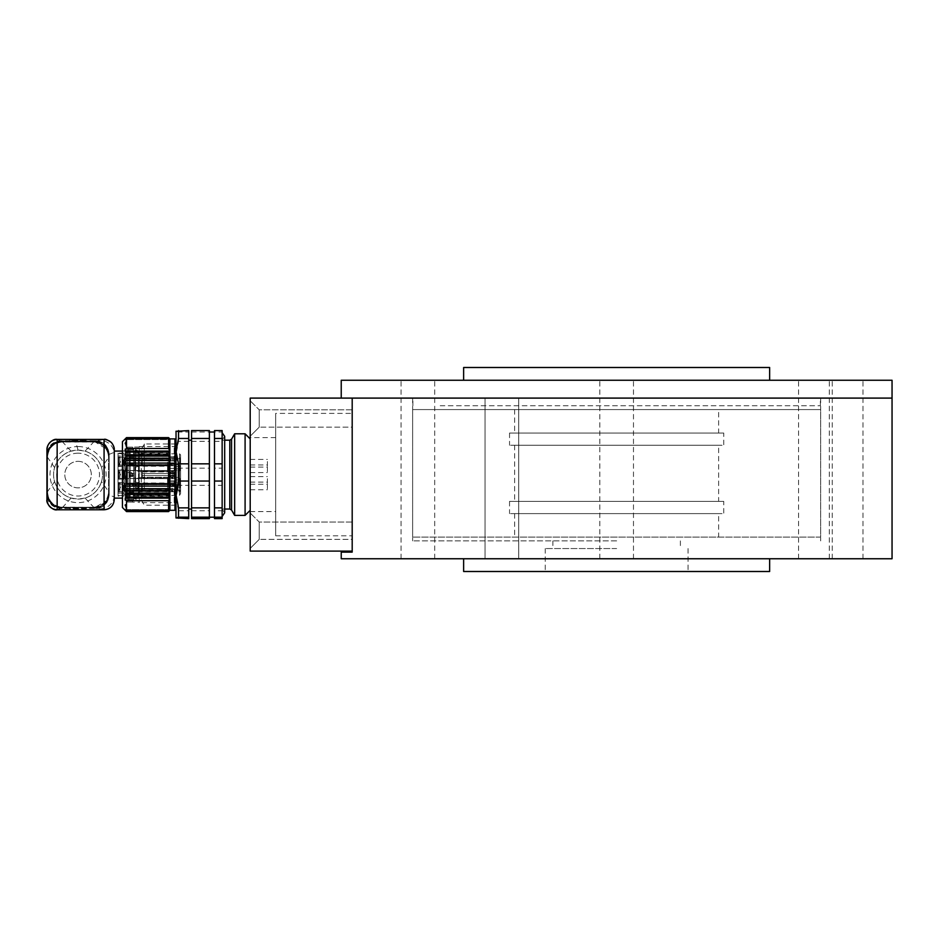 <?xml version="1.0" encoding="UTF-8"?>
<svg xmlns="http://www.w3.org/2000/svg" width="939" height="939" viewBox="0 0 939 939"><rect width="100%" height="100%" fill="white"/><g stroke="black" fill="none" stroke-linecap="round" stroke-linejoin="round"><path stroke-width="0.7" stroke-dasharray="4.7 3.52" d="M769.651 367.501L463.631 367.501M484.137 380.248L769.651 380.248L484.137 380.248M602.063 380.248L633.473 380.248L602.063 380.248M487.306 380.248L518.715 380.248L487.306 380.248M403.301 380.248L434.71 380.248L403.301 380.248M800.826 380.248L832.236 380.248L800.826 380.248M831.578 380.248L862.976 380.248L831.578 380.248M892.05 380.248L341.233 380.248M341.233 552.12L352.195 552.12L352.195 398.101L892.05 398.101L341.233 398.101M631.219 398.101L599.81 398.101L631.219 398.101M516.462 398.101L485.052 398.101L516.462 398.101M432.456 398.101L401.047 398.101L432.456 398.101M829.97 398.101L798.573 398.101L829.97 398.101M860.723 398.101L829.313 398.101L860.723 398.101M440.191 398.101L820.393 398.101L440.191 398.101M440.191 405.742L820.393 405.742L440.191 405.742M718.64 513.621L514.642 513.621L718.64 513.621L718.64 537.073L514.642 537.073L718.64 537.073M820.651 537.073L412.632 537.073L820.651 537.073L820.651 409.568L412.632 409.568L820.651 409.568M718.64 409.568L514.642 409.568L718.64 409.568L718.64 433.032L514.642 433.032L718.64 433.032M723.746 433.032L509.537 433.032L723.746 433.032L723.746 445.274L509.537 445.274L723.746 445.274M718.64 445.274L514.642 445.274L718.64 445.274L718.64 501.379L514.642 501.379L718.64 501.379M723.746 501.379L509.537 501.379L723.746 501.379L723.746 513.621L509.537 513.621L723.746 513.621M616.641 548.552L545.242 548.552L616.641 548.552M616.641 571.499L545.242 571.499L616.641 571.499M463.631 571.499L769.651 571.499M616.641 558.752L463.631 558.752L616.641 558.752M417.878 558.752L434.71 558.752L417.878 558.752M501.884 558.752L518.715 558.752L501.884 558.752M846.145 558.752L829.313 558.752L846.145 558.752M815.404 558.752L798.573 558.752L815.404 558.752M341.233 558.752L892.05 558.752M417.878 398.101L434.71 398.101L417.878 398.101M501.884 398.101L518.715 398.101L501.884 398.101M616.641 398.101L412.632 398.101L616.641 398.101M846.145 398.101L829.313 398.101L846.145 398.101M815.404 398.101L798.573 398.101L815.404 398.101M616.641 540.899L412.632 540.899L616.641 540.899M250.197 548.399L250.197 512.999L250.197 548.399L250.197 512.999L250.197 548.399L259.223 539.373L259.223 522.037L259.223 539.373L259.223 522.037L259.223 539.373L250.197 548.399M250.197 436.201L250.197 400.8L250.197 436.201L250.197 400.8L250.197 436.201L259.223 427.163L259.223 409.827L259.223 427.163L259.223 409.827L259.223 427.163L250.197 436.201M352.195 398.101L250.197 398.101L250.197 551.099L352.195 551.099L352.195 398.101L352.195 551.099M250.197 511.579L250.197 437.621L250.197 511.579L275.69 511.579L275.69 437.621L275.69 511.579M352.195 539.373L352.195 522.037L352.195 539.373L352.195 522.037L352.195 539.373L259.223 539.373L352.195 539.373M352.195 427.163L352.195 409.827L352.195 427.163L352.195 409.827L352.195 427.163L259.223 427.163L352.195 427.163M352.195 413.395L352.195 535.805L352.195 413.395L275.69 413.395L275.69 535.805L275.69 413.395M172.929 475.615L142.329 475.615L142.329 473.585L142.329 475.615L142.329 473.585L172.929 473.585L142.329 473.585L170.71 473.585L142.329 473.585L142.329 471.918L142.329 477.282L142.329 475.615L170.71 475.615L142.329 475.615L142.329 473.585L172.929 473.585L170.71 473.585L170.71 471.918L170.71 473.585L170.71 471.918L170.71 473.585L142.329 473.585L142.329 471.918L142.329 477.282L142.329 475.615L172.929 475.615L142.329 475.615L172.929 475.615L142.329 475.615L172.929 475.615L172.929 478.55L172.929 475.615M172.929 488.374L142.329 488.374L142.329 486.332L142.329 488.374L142.329 486.332L172.929 486.332L142.329 486.332L170.71 486.332L170.71 484.677L170.71 486.332L172.929 486.332L172.929 483.397L172.929 486.332L142.329 486.332L142.329 484.677L142.329 490.029L142.329 488.374L172.929 488.374L142.329 488.374L172.929 488.374L172.929 491.297L172.929 488.374M172.929 462.868L142.329 462.868L142.329 460.826L142.329 462.868L142.329 460.826L172.929 460.826L142.329 460.826L170.71 460.826L170.71 459.171L170.71 460.826L172.929 460.826L172.929 457.903L172.929 460.826L142.329 460.826L142.329 459.171L142.329 464.535L142.329 462.868L172.929 462.868L142.329 462.868L172.929 462.868L172.929 465.803L172.929 462.868M172.929 473.585L170.71 473.585L172.929 473.585L172.929 470.65L172.929 473.585L142.329 473.585L172.929 473.585L172.929 470.65L172.929 473.585M130.169 471.132L130.169 478.55L130.169 471.132M130.169 483.878L130.169 491.297L130.169 483.878M130.169 458.385L130.169 465.803L130.169 458.385M134.676 477.658L134.676 471.542L134.676 477.658L172.929 477.658L172.929 471.542L172.929 477.658L175.476 479.136L175.476 470.063L175.476 479.136M129.946 471.014L129.946 478.679L129.946 471.014M129.946 483.773L129.946 491.426L129.946 483.773M129.946 458.267L129.946 465.932L129.946 458.267M175.476 470.521L175.476 478.679L175.476 470.521L175.476 478.679L175.476 470.521L129.946 470.521L175.476 470.521M175.476 483.268L175.476 491.426L175.476 483.268L129.946 483.268L172.929 483.397L170.71 484.677L142.329 484.677L141.237 487.353L142.329 490.029L170.71 490.029L170.71 488.374L170.71 490.029L172.929 491.297L129.946 491.426L175.476 491.426M175.476 457.774L175.476 465.932L175.476 457.774L129.946 457.774L172.929 457.903L170.71 459.171L142.329 459.171L141.237 461.847L142.329 464.535L170.71 464.535L170.71 462.868L170.71 464.535L172.929 465.803L129.946 465.932L175.476 465.932M180.57 466.718L180.57 467.857L180.57 466.718L179.56 466.718L180.57 466.249M175.476 471.801L175.476 477.411L175.476 471.801L175.476 477.411L175.476 471.801L178.023 471.801L178.023 477.411L178.023 471.801L178.023 477.411L178.023 471.801L180.57 470.322L180.57 478.878L180.57 470.322L180.57 478.878L180.57 470.322L178.023 471.801L175.476 471.801M175.476 484.547L175.476 490.158L175.476 484.547L178.023 484.547L178.023 490.158L178.023 484.547L180.57 483.069L180.57 491.625L180.57 483.069M175.476 459.042L175.476 464.652L175.476 459.042L178.023 459.042L178.023 464.652L178.023 459.042L180.57 457.575L180.57 466.131L180.57 457.575M179.56 466.249L179.56 467.857L180.57 467.857M179.56 467.857L179.56 466.718M180.57 485.604L179.56 486.343L179.56 453.819L180.57 454.84L180.57 485.604L180.57 470.016L180.57 485.416L175.476 485.416L175.476 479.183L175.476 489.031L180.57 489.031L180.57 480.885L180.57 487.188L179.56 486.965L179.56 490.944L179.56 487.188M175.476 485.416L175.476 489.031M175.476 470.016L175.476 479.183L175.476 470.016L180.57 470.016L180.57 463.784L175.476 463.784L175.476 470.016L175.476 460.18L175.476 463.784L180.57 463.784L180.57 460.18L180.57 468.315L180.57 460.18L175.476 460.18L180.57 460.18L180.57 470.016L175.476 470.016M175.476 466.413L175.476 460.18L175.476 468.315L175.476 466.413L180.57 466.413L175.476 466.413M180.57 481.331L180.57 484.137L180.57 481.66L179.56 481.66L179.56 484.137L179.56 481.648L180.57 481.648L179.56 480.991L180.57 480.991L179.56 481.331M180.57 481.883L179.56 481.883M179.56 482.047L180.57 482.047L179.56 482.059M179.56 480.475L179.56 478.773L179.56 480.475L180.57 480.475L179.56 480.78M180.57 479.547L179.56 479.547M179.56 481.402L180.57 481.402L179.56 481.39M179.56 486.695L180.57 486.695M180.57 460.509L180.57 462.047L180.57 460.087L179.56 460.087L179.56 462.047L179.56 458.373L179.56 461.53L179.56 459.664L180.57 460.11L179.56 460.509M179.56 459.664L180.57 459.664L179.56 459.629M179.56 462.082L179.56 462.716L180.57 462.082L179.56 461.894M180.57 457.845L180.57 461.53L180.57 457.974L179.56 457.974L180.57 457.845L179.56 457.845M179.56 460.004L180.57 460.004L179.56 460.004M179.56 468.279L179.56 465.638L179.56 469.641L179.56 468.279L180.57 468.279L180.57 466.695L179.56 466.695M180.57 485.416L180.57 489.031M180.57 481.284L179.56 481.284M180.57 480.78L179.56 480.428M180.57 480.428L179.56 480.075M180.57 480.075L179.56 479.723M180.57 479.723L179.56 479.489M180.57 479.489L179.56 479.348M180.57 479.852L179.56 479.852M180.57 479.348L179.56 478.925M180.57 478.925L179.56 478.773M180.57 478.773L179.56 478.913M180.57 478.878L178.023 477.411L175.476 477.411L178.023 477.411L180.57 478.878L179.56 479.324M180.57 479.324L180.57 480.475M180.57 481.942L179.56 481.942M180.57 481.789L179.56 481.789M180.57 481.59L179.56 481.601M180.57 481.73L179.56 481.73M180.57 483.691L179.56 483.691M180.57 484.137L179.56 484.137M179.56 487.904L180.57 487.904L180.57 487.071L179.56 487.212M180.57 487.212L179.56 486.965M180.57 486.965L179.56 487.318M180.57 487.318L180.57 490.944L179.56 490.944M180.57 490.944L179.56 490.475M180.57 490.475L180.57 487.904M180.57 460.908L179.56 460.908M180.57 461.307L179.56 461.307M180.57 461.683L179.56 461.683M180.57 461.953L179.56 461.953M180.57 462.047L179.56 462.047M180.57 461.976L179.56 461.976M180.57 461.73L179.56 461.73M180.57 461.413L179.56 461.413M180.57 461.072L179.56 461.072M180.57 460.697L179.56 460.697M180.57 460.321L179.56 460.321M180.57 459.676L179.56 459.676L180.57 459.723M180.57 459.875L179.56 459.875M180.57 460.145L179.56 460.145M180.57 460.263L179.56 460.263M180.57 460.216L179.56 460.216L180.57 460.251M180.57 459.417L179.56 459.417M180.57 459.112L179.56 459.112M180.57 458.807L179.56 458.807M180.57 458.549L179.56 458.549M180.57 458.478L179.56 458.478M180.57 458.584L179.56 458.584M180.57 458.878L179.56 458.878M180.57 458.408L179.56 458.408M180.57 458.373L179.56 458.373L180.57 458.349M180.57 458.925L179.56 458.925M180.57 459.476L179.56 459.476M180.57 460.486L179.56 460.486M180.57 460.814L179.56 460.814M180.57 460.756L179.56 460.756M180.57 461.143L179.56 461.143M180.57 461.894L179.56 462.234M180.57 462.234L179.56 462.61M180.57 462.61L179.56 462.716M180.57 462.716L179.56 462.54M180.57 460.861L179.56 460.861M180.57 466.695L179.56 466.237M180.57 466.237L179.56 465.638M180.57 465.638L179.56 466.108M180.57 466.108L180.57 468.326L179.56 468.326M175.476 468.315L180.57 468.315L179.56 468.843M180.57 468.843L179.56 469.254M180.57 469.254L179.56 468.749M180.57 468.749L180.57 469.641L179.56 469.641M180.57 469.641L179.56 469.171M180.57 469.171L180.57 468.279M175.476 487.188L180.57 487.188L180.57 490.111L136.202 490.111L136.202 483.573L136.202 490.827L138.749 491.567L138.749 495.381L138.749 453.819L138.749 486.343L179.56 486.343M136.202 490.111L136.202 490.827M136.202 483.573L175.476 483.585M138.749 453.819L179.56 453.819L179.56 495.381L179.56 491.754L138.749 491.754M179.56 491.754L180.57 491.015L180.57 493.562L180.57 455.638M180.57 490.111L180.57 491.015M138.749 495.381L179.56 495.381L180.57 493.562M138.749 486.343L136.202 485.428M138.749 491.567L138.749 486.156M133.655 494.29L133.655 454.91L133.655 494.29M133.655 453.525L133.655 495.675L133.655 453.525C139.371 459.077 139.371 445.755 133.655 451.307L133.655 497.893L133.655 451.307M133.655 473.819L133.655 483.104L133.655 466.096L133.655 473.819L129.066 473.819L129.066 466.096L133.655 466.096L133.655 464.159L133.655 466.096L129.066 466.096L129.066 457.751L133.655 457.751L133.655 463.995L133.655 456.084L133.655 457.751L129.066 457.751L129.066 451.976L133.655 451.976L133.655 456.143L133.655 450.732L133.655 451.976L129.066 451.976L129.066 449.64L133.655 449.64L133.655 451.096L133.655 448.842L133.655 449.64L129.066 449.206L129.066 451.096L133.655 451.096L129.066 450.732L129.066 456.143L133.655 456.143L129.066 456.084L129.066 463.995L133.655 463.995L129.066 463.995L129.066 473.456L133.655 473.456L129.066 473.456L129.066 475.169L132.634 475.169L132.634 474.031L129.066 473.819L133.655 473.819M133.655 483.104L133.655 485.04L133.655 483.104L129.066 483.104L129.066 475.744L133.655 475.744L129.066 475.744L129.066 483.104L133.655 483.104M133.655 485.04L133.655 491.449L133.655 485.04L129.066 485.04L129.066 483.104L129.066 485.205L133.655 485.04M133.655 491.449L133.655 493.116L133.655 491.449L129.066 491.449L129.066 485.205L129.066 491.449L133.655 491.449M133.655 493.104L133.655 497.224L133.655 493.057L129.066 493.104L129.066 491.449L129.066 493.116L133.655 493.116M133.655 497.224L133.655 498.468L133.655 497.224L129.066 497.224L129.066 493.057L129.066 497.224L133.655 497.224M133.655 498.363L133.655 499.56L133.655 498.104L129.066 498.468L129.066 497.224L129.066 498.468L133.655 498.363M133.655 499.56L133.655 500.358L133.655 499.56L129.066 499.56L129.066 498.104L129.066 499.56L133.655 499.56M129.066 499.994L133.655 499.994L129.066 499.994M129.066 475.38L133.655 475.38L129.066 475.38M132.634 449.018L129.066 449.018L132.634 449.018L132.634 447.14L132.634 449.018M127.528 499.337L127.528 449.863L127.528 499.337L129.066 499.337L129.066 449.863L129.066 499.337M129.066 475.169L129.066 474.031L132.634 474.031L132.634 475.169L129.066 475.169M132.634 475.169L132.634 476.636L127.528 476.636L127.528 472.563L132.634 472.563L132.634 475.169M132.634 500.182L132.634 502.06L132.634 500.182M132.634 502.06L127.528 502.06L127.528 500.1L127.528 502.06L132.634 502.06M132.634 447.14L127.528 447.14L127.528 449.1L127.528 447.14L132.634 447.14M127.528 447.14L127.528 502.06L127.528 476.636L132.634 476.636L132.634 472.563L127.528 472.563L127.528 447.14M139.265 502.142L139.265 447.058L139.265 502.142L132.634 502.142M139.265 502.647L139.265 446.553L139.265 502.647L174.185 502.647L174.185 446.553L174.185 502.647L175.98 504.454L175.98 444.746L175.98 504.454M125.239 490.404L169.865 490.404L169.865 486.109L168.586 484.219L168.586 464.981L169.865 463.091L168.586 460.427L169.865 458.795L125.239 458.795L126.519 460.427L125.239 463.091L126.519 464.981L125.239 474.606L126.519 484.219L125.239 486.109L126.519 488.773L125.239 490.404L126.519 493.092L125.239 494.43L126.519 497.095L125.239 498.116L126.519 500.71L125.274 504.795M125.239 443.678L126.519 448.49L125.239 451.084L126.519 452.105L125.239 454.769L126.519 456.108L125.239 458.795M126.519 456.108L168.586 456.108L169.865 454.769L168.586 452.105L169.865 451.084L168.586 448.49L168.586 438.877L169.865 439.581L168.586 437.938L169.865 438.971L168.586 437.621M125.239 463.091L169.865 463.091L169.865 458.795L168.586 456.108M125.239 505.522L126.519 510.323L168.586 510.323L168.586 500.71L169.865 498.116L168.586 497.095L169.865 494.43L168.586 493.092L169.865 490.404L168.586 488.773L169.865 486.109L125.239 486.109M168.586 493.092L126.519 493.092M126.519 437.621L125.239 438.971L169.865 438.971L125.239 438.971L126.519 437.938L125.239 439.581L169.865 439.581L169.865 438.9M125.239 454.769L169.865 454.769L169.865 451.084L125.239 451.084L125.239 498.116L169.865 498.116L169.865 494.43L125.239 494.43M168.586 511.579L169.865 509.619L125.239 509.619L126.519 511.262L125.239 510.229L169.865 510.229L125.239 510.229L126.519 511.579M175.98 474.606L175.98 439.922L175.98 474.606M168.586 460.427L126.519 460.427M126.519 488.773L168.586 488.773M126.519 452.105L168.586 452.105M169.865 494.43L169.865 490.404M169.865 458.795L169.865 454.769M168.586 437.938L126.519 437.938M126.519 511.262L168.586 511.262L169.865 509.619L168.586 510.323M169.865 510.3L168.586 511.262M174.959 438.9L174.959 510.3M168.586 497.095L126.519 497.095M169.865 451.084L169.865 439.581L125.239 439.581L126.519 438.877L125.274 442.95M126.519 510.323L125.239 509.619L169.865 509.619L169.865 498.116M169.865 463.091L169.865 486.109M168.586 464.981L126.519 464.981M126.519 484.219L168.586 484.219M126.519 448.49L168.586 448.49M168.586 438.877L126.519 438.877M168.586 500.71L126.519 500.71M122.434 441.706L122.434 507.494M122.434 498.316L122.434 450.884L122.434 498.316L127.528 498.316L127.528 450.884L127.528 498.316M127.528 498.116L127.528 451.084L127.528 498.116L122.434 498.116M114.276 498.116L114.276 499.583M80.907 509.795L75.226 509.795M86.224 509.713L86.224 508.774L69.897 508.774L69.897 509.713M75.226 439.405L69.897 439.487L69.897 440.426L86.224 440.426L86.224 439.487L80.907 439.405M69.897 439.487L69.897 440.426M86.224 440.426L69.897 439.922L86.224 439.487M100.203 509.02C107.997 508.069 112.68 504.02 114.276 496.884L114.276 452.316L109.17 454.359C108.384 446.941 104.429 442.398 97.339 440.755L94.182 440.755L94.182 441.412L97.069 441.412L96.06 441.612L61.305 441.612C53.042 442.469 48.464 447.058 47.572 455.345L47.572 493.855C48.441 502.119 53.018 506.708 61.305 507.588L96.06 507.588L97.069 507.788L94.182 507.788L94.182 508.445L97.339 508.445C104.429 506.814 108.372 502.271 109.17 494.841L109.17 495.146C108.29 502.541 104.464 507.001 97.703 508.515L104.076 509.795M104.076 439.405L100.203 440.18C107.997 441.13 112.68 445.18 114.276 452.316L114.276 449.417M61.939 440.755L60.507 440.755C52.326 441.588 47.807 446.107 46.95 454.323L46.95 494.876C47.783 503.069 52.302 507.588 60.507 508.445L61.939 508.445L60.8 507.799C52.819 506.99 48.405 502.576 47.572 494.56L47.572 454.64C48.382 446.647 52.784 442.234 60.8 441.412L61.939 440.755L94.182 440.755M94.182 508.445L61.939 508.445M100.203 440.18L97.703 440.684C104.464 442.21 108.29 446.659 109.17 454.065L109.17 495.146L114.276 496.884M94.182 507.788L61.939 507.799L61.939 507.166L94.522 507.283L94.182 507.94L61.939 507.94L62.373 507.166M46.95 499.595L46.95 494.876M93.959 507.166L94.182 507.835L61.939 507.835C52.901 506.825 47.912 501.802 46.95 492.74L46.95 456.46C47.889 447.422 52.889 442.386 61.939 441.365L94.182 441.412L94.182 442.034L61.939 442.034C53.253 443.161 48.464 448.091 47.572 456.812L47.572 492.388C48.452 501.097 53.241 506.027 61.939 507.166M109.17 494.841L109.17 454.359M96.06 507.588C103.431 506.004 107.598 501.391 108.548 493.75L108.548 494.536C107.809 501.755 103.983 506.18 97.069 507.788M108.548 494.536L108.548 455.45C107.598 447.821 103.443 443.208 96.06 441.612M97.069 441.412C103.971 443.008 107.785 447.422 108.548 454.664M94.182 507.588L94.182 508.245L61.939 508.245L61.939 507.588M47.572 454.64L47.572 455.345M47.572 494.56L47.572 493.855M94.182 440.954L96.33 440.954L94.182 441.26L94.182 441.917L61.939 441.917L61.774 441.26C52.866 442.21 47.924 447.152 46.95 456.072L46.95 455.016C47.842 446.553 52.525 441.87 61.012 440.954L94.182 440.954L94.182 441.612M61.939 440.954L61.939 441.612M108.548 493.75L108.548 455.45M61.939 508.245L61.012 508.245C52.549 507.353 47.866 502.67 46.95 494.184L46.95 493.128C47.901 502.036 52.842 506.978 61.774 507.94L61.939 507.94M94.182 507.94L96.33 508.245L94.182 508.245M61.939 441.26L94.182 441.26M96.33 440.954C103.9 442.574 108.185 447.293 109.17 455.122L109.17 456.154C108.067 447.574 103.29 442.609 94.827 441.26M94.827 507.94C103.29 506.591 108.079 501.626 109.17 493.045L109.17 455.122M109.17 494.078C108.185 501.907 103.912 506.626 96.33 508.245M94.182 507.283L62.08 507.283M46.95 456.072L46.95 493.128M109.17 493.045L109.17 456.154M61.939 507.283C53.288 506.285 48.499 501.449 47.572 492.775L47.572 456.424C48.488 447.762 53.277 442.926 61.939 441.917M94.182 507.166C102.75 505.921 107.539 500.98 108.548 492.353L108.548 492.705C107.469 501.097 102.797 505.957 94.522 507.283M108.548 492.705L108.548 456.847C107.539 448.208 102.75 443.267 94.182 442.034M94.522 441.917C102.797 443.255 107.469 448.114 108.548 456.495M61.939 442.034L61.939 441.365L94.287 441.365L107.292 449.593L109.17 456.495L109.17 492.705L106.635 500.71L94.182 507.835M108.548 492.353L108.548 456.847M101.518 481.59C98.806 489.853 93.313 495.334 85.05 498.057L78.066 499.079L71.071 498.057C62.831 495.369 57.349 489.876 54.603 481.59A24.484 24.484 0 0 1 54.603 467.61C57.314 459.347 62.807 453.866 71.071 451.143L78.066 450.121A24.484 24.484 0 0 1 99.264 486.836A24.484 24.484 0 0 1 56.856 486.836A24.484 24.484 0 0 1 78.066 450.121L85.05 451.143C93.29 453.83 98.771 459.324 101.518 467.61A24.484 24.484 0 0 1 101.518 481.59L109.17 492.447C108.267 501.743 103.161 506.849 93.877 507.753L62.256 507.753C52.96 506.849 47.854 501.743 46.95 492.447L46.95 492.74M54.603 481.59L46.95 492.447L46.95 456.753C47.854 447.457 52.96 442.351 62.256 441.447L93.877 441.447C103.161 442.351 108.267 447.457 109.17 456.753L101.518 467.61M109.17 492.705L109.17 456.495M54.603 467.61L46.95 456.46M78.066 446.553A28.053 28.053 0 0 1 102.351 488.62A28.053 28.053 0 0 1 53.769 488.62A28.053 28.053 0 0 1 78.066 446.553M78.066 453.185A21.421 21.421 0 0 0 59.509 485.31A21.421 21.421 0 0 0 96.611 485.31A21.421 21.421 0 0 0 78.066 453.185M78.066 461.342A13.263 13.263 0 0 1 89.545 481.226A13.263 13.263 0 0 1 66.575 481.226A13.263 13.263 0 0 1 78.066 461.342A13.263 13.263 0 0 1 89.545 481.226A13.263 13.263 0 0 1 66.575 481.226A13.263 13.263 0 0 1 78.066 461.342M86.224 508.774L69.897 508.774M118.044 493.221L118.044 453.69L118.044 493.221L123.96 493.221L123.96 484.101L123.96 493.221L118.044 493.221M118.044 496.074L118.044 453.126L118.044 496.074L123.96 496.074L123.96 453.126L123.96 496.074M123.96 465.098L123.96 484.101L123.96 455.978L123.96 465.098L118.044 465.098L123.96 465.098M123.96 455.978L123.96 453.69L123.96 455.978L118.044 455.978L123.96 455.978M118.044 484.101L123.96 484.101L118.044 484.101M129.066 483.397L129.066 491.297L129.066 483.397L119.887 483.397L119.887 491.297L119.887 483.397L118.784 482.763L118.784 491.942L118.784 482.763L118.044 482.763L118.866 487.353L118.044 488.703L118.784 487.846M129.066 483.268L129.066 491.426L129.066 483.268L124.476 483.268L124.476 491.426L124.476 483.268L123.373 482.634L123.373 492.071L123.373 482.634L118.044 482.634L118.044 492.071L118.044 482.634M118.784 486.848L118.044 484.418L118.044 491.942L118.044 482.763M118.866 487.353L118.866 490.287L118.866 487.353M129.066 470.65L129.066 478.55L129.066 470.65L129.066 478.55L129.066 470.65L119.887 470.65L119.887 478.55L119.887 470.65L118.784 470.005L118.784 479.195L118.784 470.005L118.784 479.195L118.044 471.671L118.044 479.195L118.044 470.005L118.866 474.606L118.044 479.195L118.044 470.005L118.866 474.606L118.866 471.671L118.044 477.528L118.866 477.528L118.866 471.671L118.866 477.528L120.556 474.606L118.866 471.671L118.044 471.671L118.044 477.528L118.866 477.528L120.556 474.606L118.866 471.671L118.044 471.671L118.044 473.244L118.784 474.101L118.784 470.005L129.066 470.65M129.066 470.521L129.066 478.679L129.066 470.521L129.066 478.679L129.066 470.521L124.476 470.521L124.476 478.679L124.476 470.521L123.373 469.887L123.373 479.313L123.373 469.887L123.373 479.313L123.373 469.887L118.044 469.887L118.044 479.313L118.044 469.887L118.044 479.313L118.044 469.887L124.476 470.521L124.476 478.679L124.476 470.521L129.066 470.521M119.887 470.65L119.887 478.55L119.887 470.65M129.066 457.903L129.066 465.803L129.066 457.903L119.887 457.903L119.887 465.803L119.887 457.903L118.784 457.258L118.784 466.437L118.784 457.258L118.044 457.258L118.044 466.437L118.044 457.258M129.066 457.774L129.066 465.932L129.066 457.774L124.476 457.774L124.476 465.932L124.476 457.774L123.373 457.129L123.373 466.566L123.373 457.129L118.044 457.129L118.044 466.566L118.044 457.129M118.784 461.354L118.044 460.497L118.866 461.847L118.044 463.209L118.784 462.352M118.866 461.847L118.866 464.782L118.866 461.847M144.324 488.609L144.324 443.994L144.324 488.609M175.98 488.609L175.98 443.994L175.98 488.609M141.308 452.046L141.308 499.971L141.308 452.046M175.98 431.247L175.98 517.905M135.639 486.214L135.639 449.229L135.639 486.214M133.655 498.175L133.655 448.079L133.655 498.175M178.539 518.621L178.539 510.746L188.739 510.746L188.739 518.621M178.539 510.746L175.98 498.046L178.539 485.357L188.739 485.357L188.739 510.746M178.539 485.357L178.539 468.162L188.739 468.162L188.739 485.357M178.539 468.162L175.98 454.746L178.539 441.342L188.739 441.342L188.739 468.162M178.539 441.342L178.539 432.022L188.739 432.022L188.739 441.342M178.539 432.022L176.039 431.201M188.739 430.578L188.739 432.022M188.739 490.369L188.739 440.18L188.739 490.369M191.544 490.369L191.544 440.18L191.544 490.369M191.544 430.578L191.544 518.621M191.544 510.746L209.385 510.746L209.385 518.621M191.544 485.357L209.385 485.357L209.385 510.746M191.544 468.162L209.385 468.162L209.385 485.357M191.544 441.342L209.385 441.342L209.385 468.162M191.544 432.022L209.385 432.022L209.385 441.342M209.385 430.578L209.385 432.01M214.491 494.102L214.491 432.01L214.491 494.102M214.491 518.621L214.491 430.578M214.491 441.342L222.144 441.342L222.144 468.162L214.491 468.162M222.144 468.162L222.144 485.357L214.491 485.357M222.144 485.357L222.144 510.746L214.491 510.746M222.144 510.746L222.144 518.621M222.144 430.578L222.144 432.022L214.491 432.022M222.144 432.022L222.144 441.342M222.144 455.438L222.144 516.462L222.144 455.438M222.144 490.463L222.144 439.957L222.144 490.463M222.144 458.831L222.144 509.032L222.144 458.831M130.216 498.104L130.216 448.161L130.216 498.104M130.216 448.161L125.239 449.03L125.239 500.17L130.216 501.039M125.239 464.817L125.239 495.956L125.239 464.817M170.123 494.172L168.586 495.639L126.519 495.639L126.519 493.855L168.586 493.855L170.123 492.376L170.123 454.769L170.123 494.43L170.123 456.753L170.123 489.301L126.519 488.973L126.519 493.855M170.123 469.934L170.123 466.214L170.123 469.934M170.123 492.376L170.123 488.973M170.123 464.429L170.123 460.72L170.123 464.429M170.123 481.601L170.123 477.892L170.123 481.601M170.123 487.106L170.123 483.385L170.123 487.106M168.586 484.77L168.586 488.491L168.586 484.77M167.565 484.77L167.565 488.491L167.565 484.77M168.586 479.266L168.586 482.986L168.586 479.266M167.565 479.266L167.565 482.986L167.565 479.266M168.586 462.094L168.586 465.814L168.586 462.094M167.565 462.094L167.565 465.814L167.565 462.094M126.519 495.639L126.519 488.973M139.007 484.77L139.007 488.491L139.007 484.77M134.923 486.602L134.923 484.477L134.923 486.602M139.007 479.266L139.007 482.986L139.007 479.266M134.923 481.108L134.923 478.984L134.923 481.108M139.007 462.094L139.007 465.814L139.007 462.094M134.923 463.936L134.923 461.812L134.923 463.936M175.217 485.522L175.217 456.753L175.217 486.355L175.217 485.522L170.123 485.522M245.091 433.795L245.091 515.405M234.644 433.795L234.644 515.405M250.197 458.255L250.197 510.3L250.197 458.255M250.197 484.184L250.197 489.759L250.197 484.184M250.197 461.519L250.197 467.094L250.197 461.519M250.197 478.69L250.197 484.266L250.197 478.69M250.197 467.012L250.197 472.587L250.197 467.012M267.392 467.012L267.392 472.587L267.392 467.012M267.392 478.69L267.392 484.266L267.392 478.69M267.392 461.519L267.392 467.094L267.392 461.519M267.392 484.184L267.392 489.759L267.392 484.184M134.923 467.469L134.923 470.216L134.923 467.469M139.007 466.495L139.007 471.308L139.007 466.495M168.586 466.495L168.586 471.308L168.586 466.495M167.565 466.495L167.565 471.308L167.565 466.495M170.71 475.615L170.71 477.282L170.71 475.615M175.476 479.183L180.57 479.183L175.476 479.183M180.57 482.787L175.476 482.787L180.57 482.787M136.202 484.7L180.57 484.7M137.728 485.428L137.728 490.827M134.676 485.428L134.676 455.086L134.676 485.428M129.066 497.764L133.655 497.764L129.066 497.764M129.066 492.001L133.655 492.001L129.066 492.001M129.066 483.597L133.655 483.597L129.066 483.597M133.655 465.603L129.066 465.603L133.655 465.603M129.066 464.159L133.655 464.159L129.066 464.159M133.655 457.199L129.066 457.199L133.655 457.199M129.066 456.096L133.655 456.096L129.066 456.096M133.655 451.436L129.066 451.436L133.655 451.436M129.066 450.837L133.655 450.837L129.066 450.837M133.655 449.206L129.066 449.206L133.655 449.206M60.507 508.445L56.833 509.783M56.833 439.417L60.507 440.755M61.012 508.245L61.774 507.94M61.012 440.954L61.774 441.26M62.044 507.835L54.532 505.64C49.391 502.342 46.868 497.952 46.95 492.447M94.287 507.835L85.05 498.057M94.287 441.365L85.05 451.143M62.044 441.365L71.071 451.143M71.071 498.057L62.256 507.753M78.066 450.121L75.59 441.447M168.586 495.639L168.586 493.855M170.123 491.015L126.519 491.015M126.519 492.799L170.123 492.799M175.217 483.597L170.123 483.597M175.217 485.78L170.123 485.78M175.217 473.573L170.123 473.573M175.217 472.305L170.123 472.305M175.217 473.291L170.123 473.291M175.217 464.23L170.123 464.23M175.217 463.232L170.123 463.232M175.217 460.685L139.007 460.72L134.923 461.812M175.217 456.777L170.123 456.777L175.217 456.753M175.217 459.007L170.123 459.007M175.217 460.932L170.123 460.932M175.217 465.603L170.123 465.603M175.217 463.678L170.123 463.678M175.217 463.42L170.123 463.42M175.217 475.627L170.123 475.627M175.217 476.895L170.123 476.895M175.217 475.909L170.123 475.909M175.217 481.989L170.123 481.989M175.217 484.184L170.123 484.184M175.217 486.578L170.123 486.578M175.217 484.383L170.123 484.383M229.797 440.18L229.797 509.032M231.557 510.041L231.557 439.159M820.393 405.742L820.393 398.101M412.89 405.742L412.89 398.101M862.976 558.752L862.976 380.248M829.313 558.752L829.313 380.248M832.236 558.752L832.236 380.248M798.573 558.752L798.573 380.248M518.715 398.101L518.715 558.752L518.715 398.101M485.052 398.101L485.052 558.752L485.052 398.101M434.71 558.752L434.71 380.248M401.047 558.752L401.047 380.248M633.473 558.752L633.473 380.248M599.81 558.752L599.81 380.248M514.642 513.621L514.642 537.073M412.632 409.568L412.632 537.073M514.642 409.568L514.642 433.032M509.537 433.032L509.537 445.274M514.642 445.274L514.642 501.379M509.537 501.379L509.537 513.621M545.242 548.552L545.242 571.499M688.041 548.552L688.041 571.499M412.632 398.101L412.632 540.899M820.651 398.101L820.651 540.899M552.883 540.899L552.883 548.552M680.388 540.899L680.388 548.552M275.69 535.805L352.195 535.805M275.69 437.621L250.197 437.621M352.195 409.827L259.223 409.827L250.197 400.8L259.223 409.827L352.195 409.827M352.195 522.037L259.223 522.037L250.197 512.999L259.223 522.037L352.195 522.037M142.329 471.918L170.71 471.918L172.929 470.65L170.71 471.918L142.329 471.918L141.237 474.606L142.329 477.282L170.71 477.282L142.329 477.282L141.237 474.606L142.329 471.918M172.929 478.55L170.71 477.282L172.929 478.55L130.169 478.55L172.929 478.55M130.169 470.65L172.929 470.65L130.169 470.65M130.169 478.55L175.476 478.679L130.169 478.55M175.476 470.063L172.929 471.542L134.676 471.542M175.476 490.158L178.023 490.158L180.57 491.625M175.476 464.652L178.023 464.652L180.57 466.131M175.476 480.885L180.57 480.885M133.655 454.077L134.676 455.086L137.728 455.086L138.749 454.077M133.655 495.123L134.676 494.114L137.728 494.114L138.749 495.123M133.655 495.675C135.838 493.55 137.458 493.914 138.502 496.79L138.502 452.41L138.502 496.79C137.458 499.654 135.838 500.029 133.655 497.893M129.066 498.468L133.655 498.468L129.066 498.468M129.066 456.084L133.655 456.084L129.066 456.084M129.066 450.732L133.655 450.732L129.066 450.732M132.634 500.358L133.655 500.358M132.634 448.842L133.655 448.842M129.066 449.863L127.528 449.863M127.528 500.1L129.066 500.1M127.528 449.1L129.066 449.1M139.265 447.058L132.634 447.058M175.98 444.746L174.185 446.553L139.265 446.553M127.528 450.884L122.434 450.884M127.528 451.084L122.434 451.084M114.276 452.316L114.276 451.084M107.292 499.618L109.17 492.447M106.635 500.71C106.213 503.903 95.402 508.985 93.877 507.753M46.95 456.753C47.384 452.375 48.335 449.429 49.79 447.915C54.779 442.856 58.934 440.708 62.256 441.447M106.635 448.49C106.213 445.297 95.402 440.215 93.877 441.447M107.292 449.593L109.17 456.753M118.044 495.51L123.96 495.51M118.044 453.69L123.96 453.69M123.96 453.126L118.044 453.126M118.044 491.942L129.066 491.297M118.044 492.071L129.066 491.426M118.044 490.287L118.866 490.287L120.556 487.353L118.866 484.418L118.044 484.418M119.887 478.55L129.066 478.55L118.784 479.195L119.887 478.55M124.476 478.679L118.044 479.313L124.476 478.679M118.044 470.005L118.784 470.005L118.044 470.005M118.044 466.437L129.066 465.803M118.044 466.566L129.066 465.932M118.044 464.782L118.866 464.782L120.556 461.847L118.866 458.925L118.044 458.925M175.98 443.994L144.324 443.994L141.308 449.229L130.216 448.079M175.98 505.205L144.324 505.205L141.308 499.971L130.216 501.121M222.144 439.957L224.691 436.353L224.691 512.847L222.144 509.243M125.239 495.956L168.586 495.956L170.123 494.43M125.239 453.244L168.586 453.244L170.123 454.769M134.923 487.388L139.007 488.491L170.123 488.491M134.923 484.477L139.007 483.385L170.123 483.385M134.923 481.895L139.007 482.986L170.123 482.986M134.923 478.984L139.007 477.892L170.123 477.892M134.923 464.723L139.007 465.814L170.123 465.814M175.217 486.355L170.123 486.355M175.217 472.141L170.123 472.141M175.217 473.866L170.123 473.866M175.217 468.361L170.123 468.361M175.217 462.845L170.123 462.845M175.217 477.059L170.123 477.059M175.217 475.334L170.123 475.334M175.217 489.301L170.123 489.301M175.217 480.838L170.123 480.838M224.691 440.18L222.144 440.18M224.691 509.032L222.144 509.032M250.197 472.587L267.392 472.587M250.197 464.934L267.392 464.934M250.197 484.266L267.392 484.266M250.197 476.613L267.392 476.613M250.197 467.094L267.392 467.094M250.197 459.441L267.392 459.441M250.197 489.759L267.392 489.759M250.197 482.106L267.392 482.106M134.923 470.216L139.007 471.308L170.123 471.308M134.923 467.305L139.007 466.214L170.123 466.214"/><path stroke-width="1.41" d="M463.631 380.248L463.631 367.501L769.651 367.501L769.651 380.248M378.124 380.248L892.05 380.248L892.05 398.101L352.195 398.101L352.195 552.12L341.233 552.12L341.233 558.752L892.05 558.752L892.05 398.101L341.233 398.101L341.233 380.248L378.124 380.248M769.651 558.752L769.651 571.499L463.631 571.499L463.631 558.752M352.195 551.099L250.197 551.099L250.197 398.101L352.195 398.101M125.239 438.971L126.519 437.621L168.586 437.621L169.865 438.9L168.586 437.938L169.865 439.581L168.586 438.877L168.586 448.49L169.865 451.084L169.865 454.769L125.239 454.769L126.519 452.105L125.239 451.084L126.519 448.49L126.519 438.877L125.239 439.581L126.519 437.938L125.239 438.971M126.519 464.981L168.586 464.981L168.586 484.219L169.865 486.109L125.239 486.109L126.519 484.219L126.519 464.981L125.239 463.091L126.519 460.427L125.239 458.795L126.519 456.108L125.239 454.769M126.519 456.108L168.586 456.108L169.865 458.795L168.586 460.427L169.865 463.091L168.586 464.981M125.239 449.03L125.239 451.084L169.865 451.084L168.586 452.105L169.865 454.769L168.586 456.108M126.519 500.71L168.586 500.71L168.586 510.323L169.865 509.619L168.586 511.262L126.519 511.262L125.239 509.619L126.519 510.323L126.519 500.71L125.239 498.116L126.519 497.095L125.239 494.43L126.519 493.092L125.239 490.404L126.519 488.773L125.239 486.109M125.239 494.43L169.865 494.43L168.586 497.095L169.865 498.116L168.586 500.71M125.239 490.404L169.865 490.404L169.865 486.109L168.586 488.773L169.865 490.404L168.586 493.092L169.865 494.43L169.865 498.116L125.239 498.116L125.239 500.17M168.586 493.092L126.519 493.092M126.249 511.309L125.239 510.229L126.519 511.262M126.519 437.621L122.434 441.706L122.434 507.494L126.519 511.579L168.586 511.579L169.865 510.229L168.586 511.579M125.239 458.795L169.865 458.795L169.865 463.091L125.239 463.091M126.519 437.938L168.586 437.938M168.586 452.105L126.519 452.105M169.865 438.971L169.865 451.084M169.865 454.769L169.865 458.795M126.519 497.095L168.586 497.095M168.586 511.262L169.865 510.229L169.865 498.116M126.519 460.427L168.586 460.427M168.586 488.773L126.519 488.773M169.865 490.404L169.865 494.43M175.98 509.278L174.959 510.3L174.959 438.9L169.865 438.9M169.865 486.109L169.865 463.091M174.959 510.3L169.865 510.3M126.519 438.877L168.586 438.877M168.586 448.49L126.519 448.49M168.586 510.323L126.519 510.323M168.586 484.219L126.519 484.219M125.274 442.95L125.239 443.678M125.274 504.795L125.239 505.522M122.434 498.116L114.276 498.116L114.276 499.583C113.666 505.792 110.262 509.184 104.076 509.795L57.15 509.795C50.952 509.184 47.56 505.792 46.95 499.595L46.95 449.605C47.56 443.419 50.952 440.015 57.15 439.405L104.076 439.405C110.227 440.062 113.619 443.454 114.276 449.605C114.488 447.75 113.549 445.391 111.436 442.539C107.422 439.745 104.968 438.701 104.076 439.405L104.076 509.795C110.156 509.267 113.56 505.863 114.276 499.595L114.276 449.605L114.276 451.084L122.434 451.084M46.95 499.595C45.694 503.339 52.866 511.086 57.15 509.795L57.15 439.405C52.948 438.325 46.563 444.417 46.95 449.605L46.95 454.323M46.95 494.184L46.95 455.016M178.539 481.038L188.739 481.038L188.739 463.843L178.539 463.843L178.539 481.038L175.98 494.454L178.539 507.858L178.539 517.178L175.98 517.952L176.039 431.201M178.539 507.858L188.739 507.858L188.739 481.038M188.739 463.843L188.739 438.466L178.539 438.466L175.98 451.154L178.539 463.843M178.539 517.178L188.739 517.178L188.739 507.858M188.739 517.178L188.739 518.621L175.98 517.952M175.98 431.294L188.739 430.578L188.739 438.466M178.539 430.578L178.539 438.466M191.544 517.178L209.385 517.178L209.385 518.621L191.544 518.621L191.544 430.578L209.385 430.578L209.385 438.466L191.544 438.466M191.544 463.843L209.385 463.843L209.385 438.466M191.544 481.038L209.385 481.038L209.385 463.843M191.544 507.858L209.385 507.858L209.385 481.038M209.385 517.178L209.385 507.858M214.491 517.178L214.491 518.621L222.144 518.621L222.144 517.178L214.491 517.178L214.491 430.578L222.144 430.578L222.144 438.466L214.491 438.466M222.144 517.178L222.144 507.858L214.491 507.858M222.144 507.858L222.144 481.038L214.491 481.038M222.144 481.038L222.144 463.843L214.491 463.843M222.144 463.843L222.144 438.466M245.091 515.405L245.091 433.795L234.644 433.795L234.644 515.405L245.091 515.405L250.197 510.3M224.691 509.032L229.797 509.032L229.797 440.18L224.691 440.18M234.644 433.795L231.557 439.159L231.557 510.041L234.644 515.405M175.98 439.922L174.959 438.9M191.544 440.18L188.739 440.18M191.544 509.032L188.739 509.032M214.491 432.01L209.385 432.01M214.491 517.189L209.385 517.189M222.144 516.462L224.691 512.847L224.691 436.353L222.144 432.738M250.197 438.9L245.091 433.795M231.557 439.159L229.797 440.18M229.797 509.032L231.557 510.041"/></g></svg>
